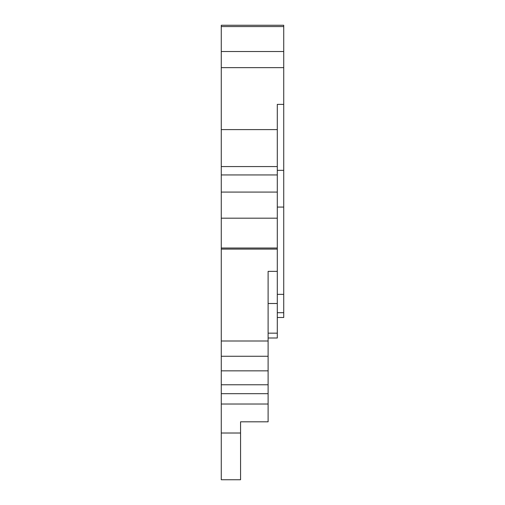 <?xml version="1.0" encoding="UTF-8"?>
<svg xmlns="http://www.w3.org/2000/svg" width="505" height="505" viewBox="0 0 505 505"><rect width="100%" height="100%" fill="white"/><g stroke="black" fill="none" stroke-linecap="round" stroke-linejoin="round"><path stroke-width="0.76" d="M277.295 170.343L283.728 170.343L283.728 317.493L277.295 317.493M221.272 26.569L283.728 26.569L283.728 25.25L221.272 25.25L221.272 129.602L277.295 129.602L277.295 104.377L283.728 104.377L283.728 170.343M277.295 207.082L283.728 207.082M277.295 294.358L283.728 294.358M277.295 312.709L283.728 312.709M283.728 26.569L283.728 104.377M277.295 303.505L268.111 303.505L268.111 271.368L277.295 271.368L277.295 337.997L268.111 337.997M268.111 333.167L277.295 333.167M277.295 129.602L277.295 271.368M221.272 129.602L221.272 433.012L240.563 433.012L240.563 421.82L268.111 421.82L268.111 271.368M240.563 433.012L240.563 479.75L221.272 479.75L221.272 433.012M221.272 404.032L268.111 404.032M221.272 393.685L268.111 393.685M221.272 384.766L268.111 384.766M221.272 370.84L268.111 370.84M221.272 356.259L268.111 356.259M221.272 341.008L268.111 341.008M221.272 249.104L277.295 249.104M221.272 248.018L277.295 248.018M221.272 218.185L277.295 218.185M221.272 192.07L277.295 192.07M221.272 166.568L277.295 166.568M221.272 67.645L283.728 67.645M221.272 51.523L283.728 51.523M221.272 174.945L277.295 174.945"/></g></svg>
